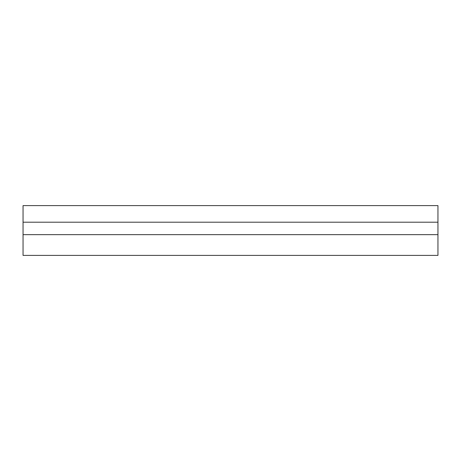 <?xml version="1.0" encoding="UTF-8"?>
<svg xmlns="http://www.w3.org/2000/svg" width="461" height="461" viewBox="0 0 461 461"><rect width="100%" height="100%" fill="white"/><g stroke="black" fill="none" stroke-linecap="round" stroke-linejoin="round"><path stroke-width="0.69" d="M437.95 222.202L23.05 222.202L23.05 205.606L437.95 205.606L437.95 255.394L23.05 255.394L23.05 234.649L437.95 234.649M23.05 222.202L23.05 234.649"/></g></svg>
